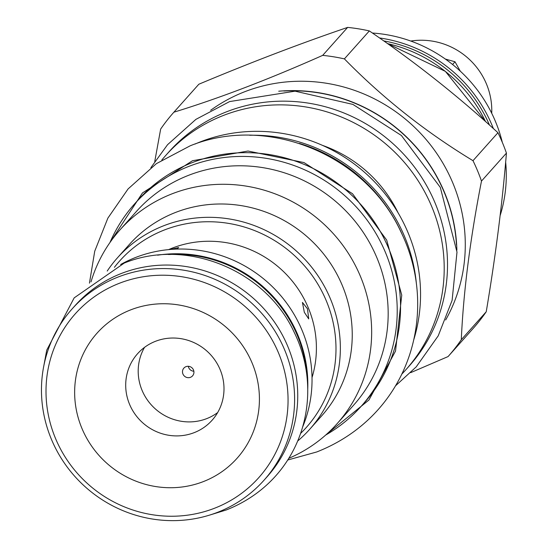 <?xml version="1.0" encoding="UTF-8"?>
<svg xmlns="http://www.w3.org/2000/svg" width="548" height="548" viewBox="0 0 548 548"><rect width="100%" height="100%" fill="white"/><g stroke="black" fill="none" stroke-linecap="round" stroke-linejoin="round"><path stroke-width="0.82" d="M445.36 59.061L455.004 61.773L460.299 71.178M452.566 64.506L455.004 61.773M491.72 113.272A69.096 66.589 -138.3 0 0 410.767 41.052M372.421 33.031A140.261 135.164 41.7 0 1 495.495 121.574A140.261 135.164 41.7 0 1 502.324 142.384M505.66 162.064A140.261 135.164 41.7 0 1 500.119 215.624M322.683 55.369A183.635 176.956 -138.3 0 1 344.397 58.883L369.345 30.921A183.635 176.956 -138.3 0 0 347.631 27.4C300.674 43.388 251.073 62.335 198.835 84.234L173.887 112.196C218.878 98.414 268.479 79.474 322.683 55.369L347.631 27.4M369.345 30.921C414.85 61.897 457.717 95.832 497.947 132.719A183.635 176.956 -138.3 0 1 502.495 142.795A183.635 176.956 41.7 0 1 506.434 153.111C502.338 203.027 495.611 255.909 486.24 311.744A183.635 176.956 41.7 0 1 473.013 328.608L448.065 356.577L410.664 372.654M344.397 58.883C382.655 97.982 425.522 131.917 472.999 160.687L497.947 132.719M472.999 160.687A183.635 176.956 -138.3 0 1 477.548 170.764A183.635 176.956 41.7 0 1 481.487 181.073L506.434 153.111M210.651 110.285A160.92 155.063 -138.3 0 1 452.895 183.162A160.92 155.063 41.7 0 1 445.668 319.964M481.487 181.073C470.15 239.113 463.416 291.995 461.293 339.705A183.635 176.956 41.7 0 1 448.065 356.577M461.293 339.705L486.24 311.744M154.762 161.454L160.66 129.068A183.635 176.956 -138.3 0 1 173.887 112.196M278.72 91.215A160.92 155.063 41.7 0 1 444.544 192.526A160.92 155.063 41.7 0 1 456.881 250.169M456.484 245.031A160.728 154.885 -138.3 0 0 283.864 91.03M165.777 155.42A160.92 155.063 -138.3 0 1 431.817 206.795A160.92 155.063 41.7 0 1 405.931 369.674L409.24 365.961A160.92 155.063 41.7 0 0 435.126 203.082A160.92 155.063 -138.3 0 0 169.085 151.707L165.777 155.42A160.92 155.063 -138.3 0 0 161.824 160.03M405.931 369.674A160.92 155.063 41.7 0 1 401.794 374.12M398.088 212.809A128.807 124.122 -138.3 0 0 322.519 145.384M194.999 144.062A160.543 154.7 -138.3 0 1 408.192 233.016A160.543 154.7 41.7 0 1 413.891 339.349M361.091 406.397A151.906 146.378 41.7 0 0 368.571 222.125A151.906 146.378 41.7 0 0 189.779 166.03A151.906 146.378 -138.3 0 0 134.39 204.137L137.726 200.397A151.906 146.378 -138.3 0 1 193.122 162.283A151.906 146.378 41.7 0 1 371.914 218.378A151.906 146.378 41.7 0 1 364.427 402.65L361.091 406.397A151.906 146.378 41.7 0 1 325.711 435.037M134.39 204.137A151.906 146.378 -138.3 0 0 109.949 242.545M119.875 229.996A145.521 140.226 -138.3 0 1 360.461 276.452A145.521 140.226 41.7 0 1 337.047 423.748L353.563 405.239A145.521 140.226 41.7 0 0 376.969 257.944A145.521 140.226 -138.3 0 0 136.39 211.487L119.875 229.996A145.521 140.226 -138.3 0 0 91.002 281.905M337.047 423.748A145.521 140.226 41.7 0 1 288.755 458.334M309.716 429.283L321.608 415.953A128.807 124.122 41.7 0 0 342.329 285.577A128.807 124.122 -138.3 0 0 129.376 244.449L117.484 257.779A128.807 124.122 41.7 0 1 330.437 298.907A128.807 124.122 41.7 0 1 309.716 429.283A128.807 124.122 41.7 0 1 297.694 440.996M114.395 267.314A125.054 120.505 41.7 0 1 227.913 223.283A125.054 120.505 41.7 0 1 326.361 300.955A125.054 120.505 41.7 0 1 300.599 433.434M312.024 377.558A105.148 101.325 -138.3 0 0 282.11 270.246A105.148 101.325 -138.3 0 0 172.812 247.901A105.148 101.325 -138.3 0 0 168.613 249.614M107.216 271.055A128.807 124.122 41.7 0 1 117.484 257.779M170.462 249.45L178.682 247.525L176.641 249.093M307.476 308.791L308.723 318.915L304.332 312.305L302.421 302.428L307.476 308.791M120.663 264.499A128.622 123.944 41.7 0 1 136.397 257.163A128.622 123.944 41.7 0 1 274.466 288.762A128.622 123.944 41.7 0 1 302.681 426.892M157.632 255.176A128.622 123.944 41.7 0 1 307.743 389.094M168.613 254.532A128.431 123.766 41.7 0 1 307.133 378.113M75.199 305.462A128.622 123.944 41.7 0 1 122.094 273.192A128.622 123.944 41.7 0 1 273.486 320.69A128.622 123.944 41.7 0 1 267.15 476.712L264.013 480.233A128.622 123.944 -138.3 0 0 270.349 324.211A128.622 123.944 -138.3 0 0 118.957 276.706A128.622 123.944 41.7 0 0 72.055 308.976L75.199 305.462M72.055 308.976A128.622 123.944 41.7 0 0 65.719 465.005A128.622 123.944 41.7 0 0 217.111 512.503A128.622 123.944 -138.3 0 0 264.013 480.233M213.96 508.462A122.992 118.519 41.7 0 1 55.471 438.338A122.992 118.519 41.7 0 1 120.101 282.994A122.992 118.519 -138.3 0 1 278.589 353.118A122.992 118.519 -138.3 0 1 213.96 508.462M202.856 481.788A93.886 90.468 41.7 0 1 81.871 428.255A93.886 90.468 41.7 0 1 131.212 309.675A93.886 90.468 41.7 0 1 252.19 363.201A93.886 90.468 41.7 0 1 202.856 481.788M193.903 432.749A49.943 48.128 41.7 0 1 135.116 414.302A49.943 48.128 41.7 0 1 137.575 353.72A49.943 48.128 41.7 0 1 155.79 341.185A49.943 48.128 41.7 0 1 214.576 359.632A49.943 48.128 41.7 0 1 212.117 420.22A49.943 48.128 41.7 0 1 193.903 432.749M217.652 412.575A49.943 48.128 41.7 0 1 206.397 418.747A49.943 48.128 41.7 0 1 150.638 404.143A49.943 48.128 41.7 0 1 144.542 347.35M190.43 377.325A5.823 5.61 41.7 0 1 183.868 368.112A5.823 5.61 41.7 0 1 192.841 368.804A5.823 5.61 41.7 0 1 190.43 377.325M193.855 371.249A5.823 5.61 41.7 0 1 188.306 366.297M379.504 37.949A140.261 135.164 41.7 0 1 492.083 125.396A140.261 135.164 41.7 0 1 493.358 128.561M383.723 40.908A138.384 133.349 41.7 0 1 489.48 125.074M387.566 43.621A140.261 135.164 41.7 0 1 485.528 121.546M416.418 283.987A160.543 154.7 -138.3 0 0 404.719 236.914A160.543 154.7 -138.3 0 0 249.717 135.26M402.67 235.578A159.413 153.618 -138.3 0 0 299.372 143.418M325.676 435.071L368.92 400.026L395.526 351.083L401.753 295.139L386.703 240.099L352.508 193.732L304.003 162.578L248.025 151.036L192.471 160.735L142.473 192.937L109.922 242.586M387.457 43.545L445.394 71.384L485.644 121.649M287.7 460.019L316.717 451.97C410.164 415.179 440.133 311.367 400.814 231.64C365.454 154.536 267.102 114.347 190.122 145.837L156.406 163.633L128.068 188.957L107.867 218.131L94.729 251.21L89.447 283.145M395.457 385.881L416.227 366.859L438.208 335.856L452.114 300.359L456.991 252.094L440.297 187.382L401.403 135.493L352.912 104.408L295.064 91.174L229.605 101.579L195.889 119.375L167.551 144.699L150.864 167.667M209.87 515.01L226.221 509.983C301.674 480.274 325.848 396.471 294.139 332.191C265.636 270.048 186.382 237.661 124.273 263.054L74.172 297.872L46.738 350.124L43.655 366.722"/></g></svg>
